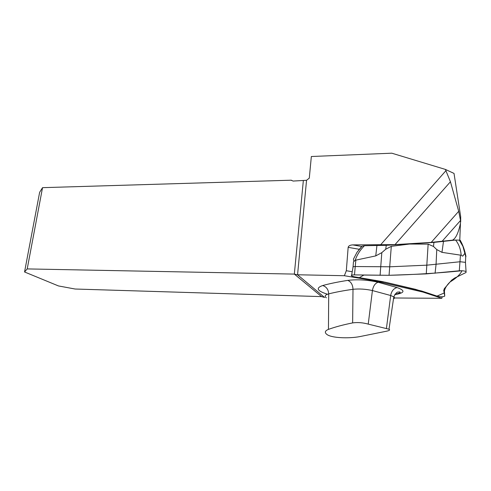 <?xml version="1.0" encoding="UTF-8"?>
<svg xmlns="http://www.w3.org/2000/svg" width="491" height="491" viewBox="0 0 491 491"><rect width="100%" height="100%" fill="white"/><g stroke="black" fill="none" stroke-linecap="round" stroke-linejoin="round"><path stroke-width="0.74" d="M450.437 181.756L394.997 244.622L352.759 244.892C350.071 245.034 348.536 245.85 348.156 247.341L346.321 270.725L344.363 275.715L297.558 274.77L306.55 180.295L309.287 178.147L311.343 156.512L391.8 153.192L445.38 169.413L450.437 181.756L458.704 211.296L460.521 220.484L460.448 223.417C458.379 233.022 455.709 238.608 452.444 240.167L455.292 240.087M460.687 221.944L460.681 216.715L454.022 173.415L445.38 169.413M394.997 244.622L431.215 242.388L458.704 211.296M452.444 240.167L431.215 242.388M359.842 336.593C349.261 338.673 330.535 338.176 326.411 334.04C324.508 332.241 325.189 330.688 328.448 329.381C335.157 326.951 343.215 324.79 352.63 322.9C357.614 322.213 362.812 322.618 368.238 324.115L388.995 329.222C390.247 329.86 389.553 330.498 386.914 331.124L359.842 336.593M306.55 180.295L293.072 181.056L291.316 180.197L42.539 187.666L39.642 192.3L24.55 271.971L58.454 285.934L75.111 289.021L321.593 296.613L324.6 297.478L297.558 274.77M394.518 297.988L441.82 298.301L422.984 292.077L375.376 280.926L344.363 275.715M297.368 274.8L294.336 274.095L321.593 296.613M42.539 187.666L27.208 268.915L294.336 274.095L303.328 180.749M291.316 180.197L291.599 180.522M27.208 268.915L24.55 271.971M442.121 297.061L441.82 298.301M423.089 291.488L422.984 292.077M375.376 280.926L375.462 280.336M346.321 270.725L352.231 271.726M461.749 243.284C463.479 246.801 464.86 251.085 465.904 256.13L465.842 256.897L464.842 253.344L462.768 256.087L461.951 255.872L461.123 254.872L460.466 255.136L441.968 252.349L436.763 249.569L433.485 246.457L428.146 244.119L409.525 244.045L391.296 246.341L385.711 249.25L381.814 252.638L375.75 255.897L355.214 260.261L353.931 261.519L353.452 259.119L356.969 252.356L361.996 246.175L364.475 245.715C360.142 249.962 357.055 254.811 355.214 260.261M351.599 275.23L353.011 267.399C352.563 266.858 353.336 266.57 355.343 266.539L389.995 266.791L427.078 265.152L460.208 261.734L465.45 262.36L465.493 263.047M461.123 254.872C460.668 249.06 458.827 244.119 455.587 240.05L433.94 242.394L386.264 245.322L364.475 245.715M455.587 240.05L459.318 240.142L460.533 240.823M358.768 249.925L361.996 246.175M464.842 253.344L462.909 246.292L460.386 240.437M462.909 246.292L459.318 240.142M356.969 252.356L361.892 246.513M451.646 280.152L444.398 288.567L443.754 290.549L444.748 296.091C443.563 296.945 441.127 297 437.444 296.239L415.521 289.322L385.558 282.282L353.901 276.715L351.476 275.936C350.887 275.261 351.887 274.911 354.477 274.886L389.056 275.304L426.262 273.898L459.294 270.793C462.209 270.602 464.468 270.866 466.069 271.597L466.033 272.499L454.531 278.121L451.646 280.152M389.056 275.304C413.477 274.696 437.788 273.18 461.994 270.744C460.196 274.5 456.231 278.231 450.1 281.951C446.215 285.676 444.245 289.359 444.189 292.992L437.002 296.098L421.751 291.046L382.483 281.607L359.338 277.63L363.899 275.064L389.056 275.304L391.296 246.341M380.433 245.021L446.006 170.598M460.521 220.484L441.992 241.425M326.392 297.822C324.22 296.214 324.993 294.901 328.706 293.882L328.448 329.381M394.795 294.594L397.655 294.084C404.891 292.452 404.707 290.285 397.109 287.579L378.113 282.251C367.501 279.858 357.387 279.238 347.775 280.379C337.986 281.902 329.627 283.62 322.691 285.535C326.417 286.738 328.418 289.518 328.706 293.882C335.457 292.163 343.553 290.641 353.004 289.303L352.63 322.9M368.238 324.115L372.423 290.549L390.67 295.508L386.423 328.516M397.109 287.579C393.665 288.426 391.517 291.071 390.67 295.508L393.794 296.846C394.862 297.626 394.758 298.313 393.494 298.902M347.775 280.379C351.034 281.76 352.777 284.737 353.004 289.303C359.179 288.64 365.648 289.058 372.423 290.549C373.228 286.026 375.124 283.258 378.113 282.251M322.691 285.535C315.48 288.039 317.088 290.936 327.515 294.238M395.132 294.134L397.655 294.084M352.759 244.892L361.603 246.457M359.179 249.275L348.156 247.341M355.803 260.445L354.477 274.886M460.466 255.136L459.294 270.793M436.763 249.569L436.057 264.459L435.069 273.297M428.146 244.119L426.262 273.898M381.814 252.638L380.089 275.377M443.754 290.549L443.723 290.089M444.748 296.091L444.257 288.745M375.75 255.897L376.916 245.641M385.711 249.25L386.264 245.322M433.94 242.394L433.485 246.457M443.465 241.535L441.968 252.349M459.779 240.185L460.448 223.417M388.995 329.222L393.794 296.846C395.562 293.55 396.931 291.967 397.9 292.108L399.613 291.918C399.729 292.17 402.215 292.317 396.538 293.937L395.077 294.201M353.078 266.846L353.459 261.875M465.48 262.378L465.701 256.486M465.45 262.36L466.069 271.597M461.921 243.511L460.239 240.308"/></g></svg>
